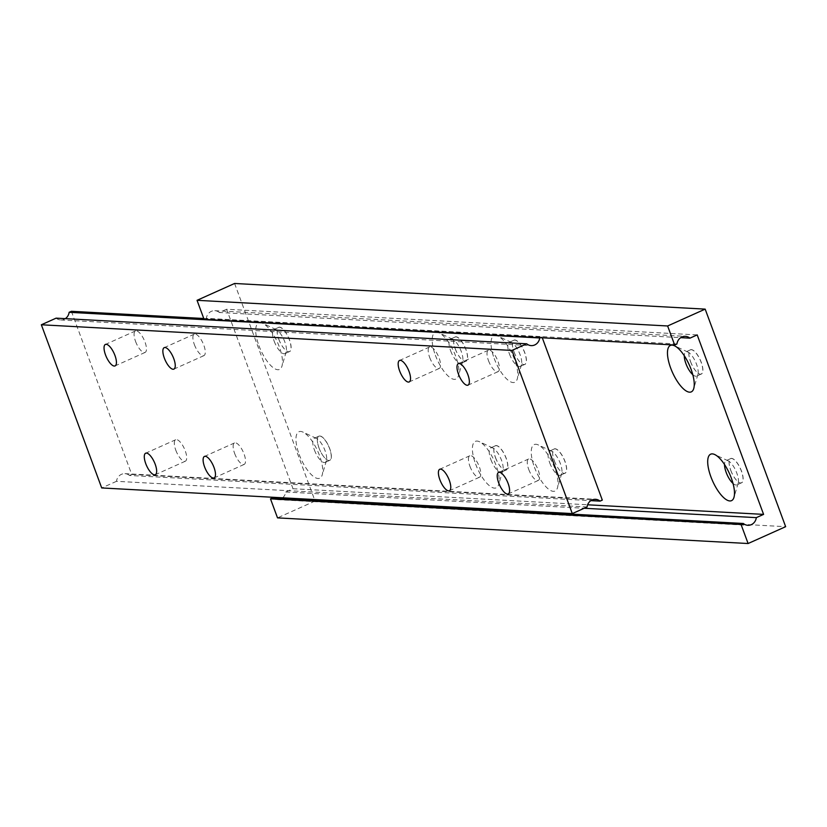 <?xml version="1.0" encoding="UTF-8"?>
<svg xmlns="http://www.w3.org/2000/svg" width="827" height="827" viewBox="0 0 827 827"><rect width="100%" height="100%" fill="white"/><g stroke="black" fill="none" stroke-linecap="round" stroke-linejoin="round"><path stroke-width="0.62" stroke-dasharray="4.13 3.1" d="M194.386 344.652A11.774 4.259 -114.2 0 0 203.907 355.641A11.774 4.259 -114.2 0 0 203.793 345.159A11.774 4.259 -114.2 0 0 194.273 334.16A11.774 4.259 -114.2 0 0 194.386 344.652M234.62 453.423A11.774 4.259 -114.2 0 0 244.151 464.423A11.774 4.259 -114.2 0 0 244.037 453.94A11.774 4.259 -114.2 0 0 234.506 442.941A11.774 4.259 -114.2 0 0 234.62 453.423M488.499 360.686A11.774 4.259 -114.2 0 0 498.03 371.674A11.774 4.259 -114.2 0 0 497.916 361.192A11.774 4.259 -114.2 0 0 488.385 350.203A11.774 4.259 -114.2 0 0 488.499 360.686M429.678 357.471A11.774 4.259 -114.2 0 0 439.199 368.47A11.774 4.259 -114.2 0 0 439.085 357.988A11.774 4.259 -114.2 0 0 429.564 346.989A11.774 4.259 -114.2 0 0 429.678 357.471M175.8 450.219A11.774 4.259 -114.2 0 0 185.331 461.218A11.774 4.259 -114.2 0 0 185.217 450.736A11.774 4.259 -114.2 0 0 175.686 439.737A11.774 4.259 -114.2 0 0 175.8 450.219M469.922 466.252A11.774 4.259 -114.2 0 0 479.443 477.251A11.774 4.259 -114.2 0 0 479.329 466.769A11.774 4.259 -114.2 0 0 469.808 455.77A11.774 4.259 -114.2 0 0 469.922 466.252M528.742 469.457A11.774 4.259 -114.2 0 0 538.263 480.456A11.774 4.259 -114.2 0 0 538.15 469.974A11.774 4.259 -114.2 0 0 528.629 458.975A11.774 4.259 -114.2 0 0 528.742 469.457M135.566 341.437A11.774 4.259 -114.2 0 0 145.087 352.436A11.774 4.259 -114.2 0 0 144.973 341.954A11.774 4.259 -114.2 0 0 135.452 330.955A11.774 4.259 -114.2 0 0 135.566 341.437M203.773 318.509L541.974 336.951L542.285 337.788M71.391 311.293L131.741 474.46L602.325 500.118M131.741 474.46L129.488 475.473L590.871 500.635M129.488 475.473A8.828 8.094 93.1 0 0 124.97 473.654A8.828 8.094 93.1 0 0 116.483 481.314L587.067 506.972M116.483 481.314L101.711 487.94M56.122 318.147A8.828 8.094 93.1 0 0 60.64 319.966A8.828 8.094 93.1 0 0 65.323 318.643M540.331 337.685L541.974 336.951M274.192 341.251A13.242 4.797 -114.2 0 0 284.912 353.625A13.242 4.797 -114.2 0 0 286.183 351.909A13.242 4.797 -114.2 0 0 284.777 341.83A13.242 4.797 -114.2 0 0 276.187 329.642A13.242 4.797 -114.2 0 0 274.068 329.456A13.242 4.797 -114.2 0 0 274.192 341.251M278.761 339.204A13.242 4.797 -114.2 0 0 287.351 351.392A13.242 4.797 -114.2 0 0 289.481 351.578A13.242 4.797 -114.2 0 0 289.347 339.783A13.242 4.797 -114.2 0 0 278.637 327.409A13.242 4.797 -114.2 0 0 277.365 329.115A13.242 4.797 -114.2 0 0 278.761 339.204M278.792 339.173A13.315 4.817 -114.2 0 0 287.434 351.423A13.315 4.817 -114.2 0 0 289.44 339.752A13.315 4.817 -114.2 0 0 282.638 328.764A13.315 4.817 -114.2 0 0 277.386 329.032A13.315 4.817 -114.2 0 0 278.792 339.173M258.923 345.645A25.461 9.211 -114.2 0 0 271.938 366.65A25.461 9.211 -114.2 0 0 281.966 366.144A25.461 9.211 -114.2 0 0 279.278 346.761A25.461 9.211 -114.2 0 0 262.759 323.336A25.461 9.211 -114.2 0 0 258.923 345.645M692.788 374.683A13.242 4.797 -114.2 0 0 696.675 376.068A13.242 4.797 -114.2 0 0 697.947 374.362A13.242 4.797 -114.2 0 0 696.541 364.273A13.242 4.797 -114.2 0 0 687.95 352.095A13.242 4.797 -114.2 0 0 685.831 351.909A13.242 4.797 -114.2 0 0 684.28 355.724M690.524 361.647A13.242 4.797 -114.2 0 0 699.115 373.835A13.242 4.797 -114.2 0 0 701.244 374.021A13.242 4.797 -114.2 0 0 701.11 362.226A13.242 4.797 -114.2 0 0 690.4 349.852A13.242 4.797 -114.2 0 0 689.129 351.568A13.242 4.797 -114.2 0 0 690.524 361.647M690.555 361.616A13.315 4.817 -114.2 0 0 699.197 373.876A13.315 4.817 -114.2 0 0 701.203 362.205A13.315 4.817 -114.2 0 0 694.391 351.217A13.315 4.817 -114.2 0 0 689.149 351.485A13.315 4.817 -114.2 0 0 690.555 361.616M314.436 450.033A13.242 4.797 -114.2 0 0 325.145 462.407A13.242 4.797 -114.2 0 0 326.417 460.691A13.242 4.797 -114.2 0 0 325.021 450.612A13.242 4.797 -114.2 0 0 316.431 438.424A13.242 4.797 -114.2 0 0 314.301 438.238A13.242 4.797 -114.2 0 0 314.436 450.033M319.005 447.986A13.242 4.797 -114.2 0 0 327.595 460.163A13.242 4.797 -114.2 0 0 329.715 460.35A13.242 4.797 -114.2 0 0 329.591 448.554A13.242 4.797 -114.2 0 0 318.871 436.191A13.242 4.797 -114.2 0 0 317.599 437.897A13.242 4.797 -114.2 0 0 319.005 447.986A13.315 4.817 -114.2 0 0 327.678 460.205A13.315 4.817 -114.2 0 0 329.684 448.534A13.315 4.817 -114.2 0 0 322.871 437.545A13.315 4.817 -114.2 0 0 317.63 437.814A13.315 4.817 -114.2 0 0 319.036 447.955M299.167 454.426A25.461 9.211 -114.2 0 0 312.182 475.432A25.461 9.211 -114.2 0 0 322.21 474.915A25.461 9.211 -114.2 0 0 319.511 455.532A25.461 9.211 -114.2 0 0 303.002 432.118A25.461 9.211 -114.2 0 0 299.167 454.426M733.032 483.464A13.242 4.797 -114.2 0 0 736.909 484.849A13.242 4.797 -114.2 0 0 738.18 483.144A13.242 4.797 -114.2 0 0 736.785 473.054A13.242 4.797 -114.2 0 0 728.194 460.866A13.242 4.797 -114.2 0 0 726.065 460.68A13.242 4.797 -114.2 0 0 724.524 464.505M730.758 470.429A13.242 4.797 -114.2 0 0 739.359 482.617A13.242 4.797 -114.2 0 0 741.478 482.803A13.242 4.797 -114.2 0 0 741.354 471.008A13.242 4.797 -114.2 0 0 730.634 458.634A13.242 4.797 -114.2 0 0 729.362 460.35A13.242 4.797 -114.2 0 0 730.758 470.429M730.799 470.398A13.315 4.817 -114.2 0 0 739.431 482.648A13.315 4.817 -114.2 0 0 741.447 470.976A13.315 4.817 -114.2 0 0 734.634 459.988A13.315 4.817 -114.2 0 0 729.383 460.257A13.315 4.817 -114.2 0 0 730.799 470.398M514.084 352.002A13.315 4.817 -114.2 0 0 522.726 364.252A13.315 4.817 -114.2 0 0 524.731 352.581A13.315 4.817 -114.2 0 0 517.929 341.592A13.315 4.817 -114.2 0 0 512.678 341.861A13.315 4.817 -114.2 0 0 514.084 352.002M514.053 352.033A13.242 4.797 -114.2 0 0 522.643 364.211A13.242 4.797 -114.2 0 0 524.773 364.397A13.242 4.797 -114.2 0 0 524.638 352.612A13.242 4.797 -114.2 0 0 513.929 340.238A13.242 4.797 -114.2 0 0 512.657 341.944A13.242 4.797 -114.2 0 0 514.053 352.033M509.484 354.08A13.242 4.797 -114.2 0 0 520.204 366.454A13.242 4.797 -114.2 0 0 521.475 364.738A13.242 4.797 -114.2 0 0 520.08 354.659A13.242 4.797 -114.2 0 0 511.479 342.471A13.242 4.797 -114.2 0 0 509.36 342.285A13.242 4.797 -114.2 0 0 509.484 354.08M494.215 358.473A25.461 9.211 -114.2 0 0 507.23 379.479A25.461 9.211 -114.2 0 0 517.257 378.973A25.461 9.211 -114.2 0 0 514.57 359.58A25.461 9.211 -114.2 0 0 498.05 336.165A25.461 9.211 -114.2 0 0 494.215 358.473M549.728 462.862A13.242 4.797 -114.2 0 0 560.437 475.225A13.242 4.797 -114.2 0 0 561.709 473.52A13.242 4.797 -114.2 0 0 560.313 463.44A13.242 4.797 -114.2 0 0 551.723 451.253A13.242 4.797 -114.2 0 0 549.593 451.066A13.242 4.797 -114.2 0 0 549.728 462.862M554.297 460.804A13.242 4.797 -114.2 0 0 562.887 472.992A13.242 4.797 -114.2 0 0 565.006 473.178A13.242 4.797 -114.2 0 0 564.882 461.383A13.242 4.797 -114.2 0 0 554.162 449.02A13.242 4.797 -114.2 0 0 552.891 450.725A13.242 4.797 -114.2 0 0 554.297 460.804M554.328 460.784A13.315 4.817 -114.2 0 0 562.97 473.034A13.315 4.817 -114.2 0 0 564.975 461.363A13.315 4.817 -114.2 0 0 558.163 450.374A13.315 4.817 -114.2 0 0 552.922 450.643A13.315 4.817 -114.2 0 0 554.328 460.784M534.459 467.255A25.461 9.211 -114.2 0 0 547.474 488.261A25.461 9.211 -114.2 0 0 557.501 487.744A25.461 9.211 -114.2 0 0 554.803 468.361A25.461 9.211 -114.2 0 0 538.294 444.936A25.461 9.211 -114.2 0 0 534.459 467.255M450.663 350.875A13.242 4.797 -114.2 0 0 461.383 363.249A13.242 4.797 -114.2 0 0 462.655 361.533A13.242 4.797 -114.2 0 0 461.249 351.454A13.242 4.797 -114.2 0 0 452.658 339.266A13.242 4.797 -114.2 0 0 450.539 339.08A13.242 4.797 -114.2 0 0 450.663 350.875M455.232 348.818A13.242 4.797 -114.2 0 0 463.823 361.006A13.242 4.797 -114.2 0 0 465.942 361.192A13.242 4.797 -114.2 0 0 465.818 349.397A13.242 4.797 -114.2 0 0 455.108 337.034A13.242 4.797 -114.2 0 0 453.827 338.739A13.242 4.797 -114.2 0 0 455.232 348.818M455.263 348.798A13.315 4.817 -114.2 0 0 463.906 361.048A13.315 4.817 -114.2 0 0 465.911 349.376A13.315 4.817 -114.2 0 0 459.099 338.388A13.315 4.817 -114.2 0 0 453.858 338.656A13.315 4.817 -114.2 0 0 455.263 348.798M435.395 355.269A25.461 9.211 -114.2 0 0 448.41 376.275A25.461 9.211 -114.2 0 0 458.437 375.758A25.461 9.211 -114.2 0 0 455.749 356.375A25.461 9.211 -114.2 0 0 439.23 332.95A25.461 9.211 -114.2 0 0 435.395 355.269M495.507 457.569A13.315 4.817 -114.2 0 0 504.139 469.829A13.315 4.817 -114.2 0 0 506.155 458.158A13.315 4.817 -114.2 0 0 499.343 447.169A13.315 4.817 -114.2 0 0 494.091 447.428A13.315 4.817 -114.2 0 0 495.507 457.569M495.466 457.6A13.242 4.797 -114.2 0 0 504.067 469.788A13.242 4.797 -114.2 0 0 506.186 469.974A13.242 4.797 -114.2 0 0 506.062 458.179A13.242 4.797 -114.2 0 0 495.342 445.805A13.242 4.797 -114.2 0 0 494.07 447.521A13.242 4.797 -114.2 0 0 495.466 457.6M490.897 459.657A13.242 4.797 -114.2 0 0 501.617 472.021A13.242 4.797 -114.2 0 0 502.888 470.315A13.242 4.797 -114.2 0 0 501.493 460.225A13.242 4.797 -114.2 0 0 492.902 448.048A13.242 4.797 -114.2 0 0 490.773 447.862A13.242 4.797 -114.2 0 0 490.897 459.657M475.628 464.05A25.461 9.211 -114.2 0 0 488.643 485.056A25.461 9.211 -114.2 0 0 498.681 484.539A25.461 9.211 -114.2 0 0 495.983 465.156A25.461 9.211 -114.2 0 0 479.464 441.732A25.461 9.211 -114.2 0 0 475.628 464.05M282.627 497.802A8.828 8.094 93.1 0 0 285.739 491.993L293.006 488.726L226.608 309.246L697.192 334.904M293.006 488.726L587.615 504.79M234.589 283.475L315.066 501.028L785.65 526.685M315.066 501.028L277.521 517.878M272.734 497.823A8.828 8.094 93.1 0 0 277.252 499.642A8.828 8.094 93.1 0 0 281.935 498.33M285.739 491.993L584.182 508.264M226.608 309.246L219.351 312.503L680.735 337.654M219.351 312.503A8.828 8.094 93.1 0 0 214.834 310.683A8.828 8.094 93.1 0 0 206.347 318.343L676.931 343.991M206.347 318.343L204.083 319.356M203.907 355.641L173.877 369.121M244.151 464.423L214.11 477.903M498.03 371.674L467.989 385.155M439.199 368.47L409.169 381.95M185.331 461.218L155.29 474.698M479.443 477.251L449.402 490.731M538.263 480.456L508.233 493.936M145.087 352.436L115.056 365.916M124.97 473.654L595.554 499.312M60.64 319.966L531.223 345.614M135.452 330.955L105.411 344.435M528.629 458.975L498.588 472.455M469.808 455.77L439.768 469.25M175.686 439.737L145.655 453.217M429.564 346.989L399.534 360.469M488.385 350.203L458.354 363.673M234.506 442.941L204.476 456.421M194.273 334.16L164.232 347.64M289.481 351.578L284.912 353.625M286.183 351.909L281.966 366.144M701.244 374.021L696.675 376.068M697.947 374.362L693.729 388.587M329.715 460.35L325.145 462.407M326.417 460.691L322.21 474.915M741.478 482.803L736.909 484.849M738.18 483.144L733.973 497.368M524.773 364.397L520.204 366.454M521.475 364.738L517.257 378.973M565.006 473.178L560.437 475.225M561.709 473.52L557.501 487.744M465.942 361.192L461.383 363.249M462.655 361.533L458.437 375.758M506.186 469.974L501.617 472.021M502.888 470.315L498.681 484.539M277.252 499.642L747.835 525.3M214.834 310.683L685.418 336.341M492.902 448.048L479.464 441.732M495.342 445.805L490.773 447.862M452.658 339.266L439.23 332.95M455.108 337.034L450.539 339.08M551.723 451.253L538.294 444.936M554.162 449.02L549.593 451.066M511.479 342.471L498.05 336.165M513.929 340.238L509.36 342.285M728.194 460.866L714.766 454.561M730.634 458.634L726.065 460.68M316.431 438.424L303.002 432.118M318.871 436.191L314.301 438.238M687.95 352.095L674.522 345.779M690.4 349.852L685.831 351.909M276.187 329.642L262.759 323.336M278.637 327.409L274.068 329.456"/><path stroke-width="1.24" d="M164.346 358.122A11.774 4.259 -114.2 0 0 173.877 369.121A11.774 4.259 -114.2 0 0 173.763 358.639A11.774 4.259 -114.2 0 0 164.232 347.64A11.774 4.259 -114.2 0 0 164.346 358.122M204.589 466.904A11.774 4.259 -114.2 0 0 214.11 477.903A11.774 4.259 -114.2 0 0 213.997 467.42A11.774 4.259 -114.2 0 0 204.476 456.421A11.774 4.259 -114.2 0 0 204.589 466.904M458.468 374.155A11.774 4.259 -114.2 0 0 467.989 385.155A11.774 4.259 -114.2 0 0 467.875 374.672A11.774 4.259 -114.2 0 0 458.354 363.673A11.774 4.259 -114.2 0 0 458.468 374.155M399.648 370.951A11.774 4.259 -114.2 0 0 409.169 381.95A11.774 4.259 -114.2 0 0 409.055 371.468A11.774 4.259 -114.2 0 0 399.534 360.469A11.774 4.259 -114.2 0 0 399.648 370.951M145.769 463.699A11.774 4.259 -114.2 0 0 155.29 474.698A11.774 4.259 -114.2 0 0 155.176 464.205A11.774 4.259 -114.2 0 0 145.655 453.217A11.774 4.259 -114.2 0 0 145.769 463.699M439.881 479.732A11.774 4.259 -114.2 0 0 449.402 490.731A11.774 4.259 -114.2 0 0 449.288 480.249A11.774 4.259 -114.2 0 0 439.768 469.25A11.774 4.259 -114.2 0 0 439.881 479.732M498.702 482.937A11.774 4.259 -114.2 0 0 508.233 493.936A11.774 4.259 -114.2 0 0 508.119 483.454A11.774 4.259 -114.2 0 0 498.588 472.455A11.774 4.259 -114.2 0 0 498.702 482.937M105.525 354.917A11.774 4.259 -114.2 0 0 115.056 365.916A11.774 4.259 -114.2 0 0 114.943 355.434A11.774 4.259 -114.2 0 0 105.411 344.435A11.774 4.259 -114.2 0 0 105.525 354.917M542.285 337.788L602.325 500.118L600.071 501.131A8.828 8.094 93.1 0 0 595.554 499.312A8.828 8.094 93.1 0 0 587.067 506.972L572.294 513.598L511.934 350.431L526.706 343.805A8.828 8.094 93.1 0 0 531.223 345.614A8.828 8.094 93.1 0 0 539.711 337.964L540.331 337.685M65.323 318.643A8.828 8.094 93.1 0 0 69.127 312.306L71.391 311.293L203.773 318.509M590.871 500.635L600.071 501.131M511.934 350.431L41.35 324.773L101.711 487.94L572.294 513.598M41.35 324.773L56.122 318.147L526.706 343.805M69.127 312.306L539.711 337.964M684.28 355.724A13.242 4.797 -114.2 0 0 685.955 363.704A13.242 4.797 -114.2 0 0 692.788 374.683M670.687 368.098A25.461 9.211 -114.2 0 0 683.702 389.103A25.461 9.211 -114.2 0 0 693.729 388.587A25.461 9.211 -114.2 0 0 691.041 369.204A25.461 9.211 -114.2 0 0 674.522 345.779A25.461 9.211 -114.2 0 0 670.687 368.098M724.524 464.505A13.242 4.797 -114.2 0 0 726.199 472.475A13.242 4.797 -114.2 0 0 733.032 483.464M710.92 476.869A25.461 9.211 -114.2 0 0 723.945 497.875A25.461 9.211 -114.2 0 0 733.973 497.368A25.461 9.211 -114.2 0 0 731.275 477.985A25.461 9.211 -114.2 0 0 714.766 454.561A25.461 9.211 -114.2 0 0 710.92 476.869M763.59 514.384L697.192 334.904L689.935 338.16A8.828 8.094 93.1 0 0 685.418 336.341A8.828 8.094 93.1 0 0 676.931 343.991L674.667 345.004L667.627 325.972L705.173 309.122L785.65 526.685L748.104 543.525L741.064 524.494L743.318 523.481A8.828 8.094 93.1 0 0 747.835 525.3A8.828 8.094 93.1 0 0 756.323 517.64L763.59 514.384L587.615 504.79M674.667 345.004L204.083 319.356L197.043 300.315L234.589 283.475L705.173 309.122M741.064 524.494L270.481 498.836L277.521 517.878L748.104 543.525M270.481 498.836L272.734 497.823L743.318 523.481M281.935 498.33A8.828 8.094 93.1 0 0 282.627 497.802M584.182 508.264L756.323 517.64M680.735 337.654L689.935 338.16M197.043 300.315L667.627 325.972"/></g></svg>
